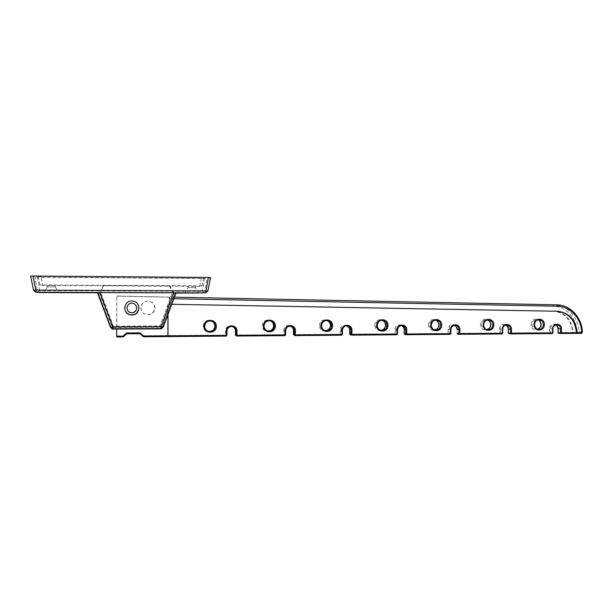 <?xml version="1.0" encoding="UTF-8"?>
<svg xmlns="http://www.w3.org/2000/svg" width="613" height="613" viewBox="0 0 613 613"><rect width="100%" height="100%" fill="white"/><g stroke="black" fill="none" stroke-linecap="round" stroke-linejoin="round"><path stroke-width="0.46" stroke-dasharray="3.06 2.3" d="M131.68 303.182C126.14 302.937 125.297 311.573 130.791 312.339L131.68 312.423C137.335 312.653 138.002 303.81 132.37 303.236L131.68 303.182M131.68 301.029C123.588 300.654 122.293 313.251 130.301 314.446L131.68 314.576C140.009 314.906 140.929 301.872 132.63 301.09L131.68 301.029C123.588 300.654 122.293 313.243 130.301 314.438L131.68 314.569C140.009 314.898 140.913 301.864 132.623 301.09L131.68 301.029M132.102 301.037L131.841 301.037C128.454 301.221 126.171 302.86 124.975 305.956M169.157 304.209L169.219 297.175L169.211 304.217L553.738 311.166C565.017 312.967 571.285 320.055 572.534 332.43L572.887 333.143L573.592 333.196L573.232 332.484C571.983 320.086 565.707 312.99 554.42 311.182L553.738 311.166M122.884 336.935L116.815 336.721L116.822 296.087L116.731 329.127M572.534 332.43L577.002 332.399C576.979 318.454 565.83 306.163 552.995 306.163L553.685 304.791L116.822 296.087L554.512 304.822C567.469 305.289 578.557 317.603 578.925 331.687L578.404 332.69L577.331 333.112L577.002 332.399L578.925 331.687L582.327 332.093M168.008 314.247L168.008 304.217L557.033 311.235M154.752 307.872C154.445 304.148 152.422 301.895 148.683 301.113C144.009 301.075 141.388 303.328 140.814 307.879C141.082 311.442 142.982 313.672 146.507 314.576C151.373 314.829 154.116 312.592 154.752 307.872M169.219 297.175L116.822 296.133M552.895 311.136L167.663 304.194L167.686 336.345L167.648 304.186L169.211 304.217M169.594 297.144L169.648 304.255L169.594 297.144L116.738 296.094M155.005 307.941C154.698 304.178 152.66 301.902 148.882 301.121C144.162 301.075 141.519 303.351 140.944 307.941C141.212 311.534 143.128 313.787 146.683 314.699C151.595 314.952 154.369 312.699 155.005 307.941M167.939 336.56L167.993 304.217L169.594 304.247M171.709 304.286L169.648 304.255M553.577 311.151L554.42 311.182M578.074 332.024L577.906 332.652L578.404 332.69M582.082 332.982L582.151 331.901C581.775 317.718 570.619 305.328 557.577 304.853L556.765 304.822M577.906 332.652L577.094 332.89M572.887 333.143L581.308 333.388M143.657 336.767L143.519 335.709L139.687 332.629L126.784 332.721L122.914 335.863L116.822 335.909M143.09 336.545L139.91 333.464L126.784 333.526L123.481 336.445L122.914 335.863L122.914 336.675L123.458 336.698M210.55 277.528L206.941 278.532L204.857 291.321L207.93 291.006M30.665 276.072L37.654 277.268L206.941 278.532M41.278 277.13L38.113 276.248L203.784 277.582L201.141 278.386L41.278 277.13L42.688 285.443L39.868 284.93L38.113 276.248M163.204 327.327L175.724 292.861L173.31 292.953L175.027 292.976L162.453 326.767L160.246 328.292L113.206 328.553L110.945 327.028L97.973 292.677L110.945 327.028L112.424 326.591L99.628 292.669L97.973 292.677M174.713 293.022L100.77 292.761L113.298 326.139L160.024 325.901L162.315 326.668L175.027 292.976M100.77 292.761L98.164 292.73M97.352 292.501L99.628 292.669M203.784 277.582L202.183 285.873L199.83 286.34L42.688 285.443M199.83 286.34L201.141 278.386M202.183 285.873L39.868 284.93M191.402 286.125L195.47 286.064L191.402 286.125M103.995 285.635L169.709 285.857L103.995 285.635L99.919 292.455M51.722 285.321L47.293 285.237L51.722 285.321M55.561 286.93L47.186 286.884L55.561 286.93M195.562 287.673L187.793 287.635L195.562 287.673M173.824 292.868L169.709 285.857M169.272 286.01L173.31 292.953M103.758 285.474L99.498 292.577M131.726 301.029L132.684 301.098C141.059 301.88 140.132 315.028 131.726 314.699L130.339 314.561C122.255 313.366 123.558 300.654 131.726 301.029M131.787 301.037C123.527 300.654 122.194 313.519 130.385 314.737L131.787 314.875C140.3 315.205 141.228 301.887 132.753 301.098L131.787 301.037M173.471 292.953L161.043 326.346L160.299 326.852L160.246 328.292L113.259 328.445L111.053 326.913L113.298 326.139L113.206 328.553L111.007 326.928L98.218 292.73M161.043 326.346L162.453 326.767L160.116 328.185L160.024 325.901L172.153 293.037M112.922 329.15L160.821 328.767L163.066 327.212L161.51 326.691L173.977 292.868M99.329 292.577L112.233 326.944L110.669 327.488L112.286 328.951L112.976 329.035L112.999 327.465L160.767 327.212L161.51 326.691M552.995 306.163L169.157 298.677M573.232 332.484L558.366 332.591L558.704 333.311L573.592 333.196M126.784 332.721L126.784 333.763M139.687 332.629L139.795 333.671M174.353 297.19L116.738 296.041M125.657 333.181L126.217 333.993M557.324 311.243L556.635 311.22M167.633 335.526L143.519 335.709L142.975 336.284L167.671 336.33M319.503 325.526C319.243 317.925 331.304 317.902 331.005 325.465C331.273 333.035 319.22 333.127 319.503 325.526M428.564 324.974C428.326 317.611 439.667 317.58 439.375 324.921C439.621 332.254 428.295 332.346 428.564 324.974M374.872 325.242C374.635 317.764 386.32 317.733 386.021 325.189C386.29 332.637 374.597 332.729 374.872 325.242M203.355 326.116C203.079 318.27 215.929 318.239 215.615 326.055C215.914 333.863 203.064 333.962 203.355 326.116M531.172 324.453C530.958 317.304 541.631 317.281 541.348 324.4C541.578 331.526 530.912 331.602 531.172 324.453M262.356 325.817C262.088 318.093 274.532 318.063 274.226 325.756C274.517 333.441 262.073 333.541 262.356 325.817M480.638 324.714C480.416 317.457 491.411 317.427 491.128 324.66C491.365 331.886 480.37 331.97 480.638 324.714M285.627 330.683L283.811 330.484L283.804 334.667L285.627 334.89M236.871 336.024L236.204 335.809L236.105 335.027L283.804 334.667L283.934 335.441L284.892 335.648M235.446 335.05L236.105 335.027L236.112 330.79C236.38 323.986 225.27 324.032 225.507 330.859L225.507 335.104L226.963 335.342M167.648 335.541L225.507 335.104L226.205 336.108M558.075 332.598L558.091 328.737M556.642 324.767C554.374 325.066 553.125 326.461 552.895 328.959L549.562 328.79C549.378 322.568 558.619 322.53 558.374 328.729M549.562 328.79L549.547 332.66L552.88 332.859L552.895 328.959M556.819 324.767L554.635 324.645C552.183 324.744 550.819 326.131 550.528 328.806L550.52 332.683L549.884 333.38L508.959 333.694L508.652 332.966L549.547 332.66L549.884 333.38L552.282 333.556M508.315 332.982L508.667 329.051C508.913 322.752 499.396 322.79 499.587 329.104L499.572 333.035L502.645 333.242L502.652 329.288L500.537 329.127L500.522 333.058L499.871 333.763L502.016 333.955M457.045 333.365L499.572 333.035L499.871 333.763L457.712 334.093L457.451 329.373L457.053 329.388M450.884 329.633L448.095 329.434C447.896 323.028 457.704 322.99 457.451 329.373M448.095 329.434L448.088 333.426L450.869 333.656M406.526 334.698L404.886 334.506L404.657 333.756L448.088 333.426L448.348 334.169L450.218 334.353M404.197 333.771L404.657 333.756L404.664 329.71C404.917 323.227 394.81 323.266 395.017 329.771L395.01 333.824L397.492 334.039M351.732 335.127L350.414 334.928L350.222 334.162L395.01 333.824L395.232 334.575L396.818 334.775M349.701 334.185L350.222 334.162L350.23 330.062L349.701 330.085M295.221 335.572L294.209 335.365L294.071 334.591L340.276 334.238L340.284 330.123C340.062 323.518 350.49 323.472 350.23 330.062M293.481 334.606L294.071 334.591L294.079 330.422L293.489 330.438L293.481 334.614L294.209 335.365L341.74 335.204M283.811 330.484C283.574 323.771 294.34 323.725 294.079 330.422M173.778 298.73L169.648 298.646M350.414 334.928L395.232 334.575L395.921 333.847L395.929 329.794C396.266 326.936 397.799 325.488 400.542 325.449L401.967 325.58M226.963 331.058L226.358 330.874C226.764 327.74 228.549 326.239 231.699 326.361C234.013 326.921 235.269 328.407 235.461 330.813L235.461 335.05L236.204 335.809L283.934 335.441L284.67 334.69L284.677 330.507C285.053 327.48 286.738 325.993 289.734 326.047L290.263 326.154M167.686 336.345L225.592 335.893L226.35 335.127L226.358 330.874L225.507 330.859M404.886 334.506L448.348 334.169L449.015 333.449L449.03 329.457C449.344 326.66 450.816 325.235 453.451 325.174L455.13 325.296M342.445 330.315L341.173 330.146L341.165 334.261L342.437 334.46M340.284 330.123L341.173 330.146C341.525 327.204 343.134 325.741 345.993 325.741L347.188 325.878M395.017 329.771L397.508 329.978M499.587 329.104L500.537 329.127C500.836 326.392 502.254 324.99 504.798 324.905L506.729 325.028M554.635 324.645L555.73 324.921L554.635 324.645M340.276 334.238L341.165 334.261L340.453 335.005L340.276 334.238M235.461 330.813L236.112 330.79M404.182 329.74L404.664 329.71M140.814 333.081L140.262 333.656L143.434 336.744M207.884 331.189C205.562 330.292 204.328 328.606 204.19 326.131C204.673 322.469 206.765 320.706 210.466 320.837L211.094 320.982M325.871 330.813L324.691 330.637C322.032 330.039 320.591 328.338 320.384 325.541C320.791 322.116 322.676 320.392 326.039 320.384L327.013 320.476M435.46 330.116L433.682 329.947C431.1 329.426 429.698 327.771 429.491 324.99C429.851 321.725 431.583 320.055 434.678 319.971L436.165 320.063M381.531 330.461L380.045 330.292C377.416 329.733 375.991 328.055 375.784 325.265C376.167 321.925 377.968 320.224 381.186 320.17L382.405 320.262M537.432 329.212L536.168 329.296C533.685 328.821 532.337 327.219 532.13 324.469C532.467 321.342 534.069 319.718 536.95 319.595L538.973 319.687M534.406 324.622L534.406 324.599C534.659 321.733 536.099 320.093 538.712 319.695M267.927 331.074L267.536 330.989C264.862 330.33 263.421 328.614 263.215 325.832C263.659 322.3 265.636 320.553 269.153 320.599L269.582 320.683M486.829 329.587L485.703 329.618C483.167 329.127 481.787 327.495 481.58 324.729C481.925 321.534 483.596 319.886 486.576 319.779L488.331 319.871M37.654 277.268L39.906 290.631L202.428 291.336L202.619 293.175L204.857 291.321L202.428 291.336L204.512 278.57M33.562 290.24L37.24 290.593L39.263 292.516L37.24 290.593L34.979 277.183M97.452 292.776L175.885 293.075M39.676 292.547L39.906 290.631L37.301 290.646L35.033 277.191M160.966 328.875L160.767 327.212M160.299 326.852L113.183 327.097L112.424 326.591M112.233 326.944L112.999 327.465M97.551 292.554L110.608 327.595M113.183 327.097L113.206 328.553L160.246 328.292C161.303 328.124 162.024 327.618 162.407 326.767L174.989 292.968M290.715 326.2L289.734 326.047C292.815 327.457 294.064 328.92 293.489 330.438M210.987 320.959L210.466 320.837C213.224 321.496 214.719 323.235 214.941 326.07C214.619 329.296 212.841 331.089 209.623 331.441M270.011 320.722L269.153 320.599C271.888 321.189 273.383 322.913 273.62 325.771C273.298 328.936 271.597 330.698 268.509 331.058M538.467 329.457L537.425 329.212M487.741 329.779L486.829 329.579M55.446 285.26L55.454 286.915M195.47 286.064L195.47 287.658L198.512 292.991M55.461 286.915L58.725 292.455M97.59 292.562L110.708 327.48L112.233 329.058M187.892 286.056L187.892 287.65L184.888 292.945M47.293 285.237L47.293 286.892M47.308 286.892L44.067 292.386"/><path stroke-width="0.92" d="M131.841 303.259C126.125 302.998 125.251 311.902 130.921 312.691L131.833 312.776C137.664 313.013 138.354 303.902 132.554 303.312L131.841 303.259M124.975 305.956C124.117 310.477 125.926 313.45 130.416 314.867L131.833 314.998C140.423 315.335 141.365 301.902 132.814 301.098L132.102 301.037M171.709 304.286L558.175 311.274C569.554 313.097 575.868 320.254 577.132 332.759L576.81 333.426L576.067 333.372L576.419 332.706C575.163 320.224 568.849 313.074 557.485 311.258L557.033 311.235M116.746 336.981L122.884 336.935L116.746 336.981L116.731 336.223L122.884 336.177L126.791 333.005L139.802 332.92L143.672 336.024L168 335.832L168.008 314.247M116.731 329.127L116.731 336.223M167.97 336.56L226.197 336.108L143.657 336.767L167.962 336.583L168 335.832M582.327 332.093L581.285 333.388L576.81 333.426L581.522 333.204M581.308 333.388L581.798 333.158M122.884 336.935L123.443 336.69L122.884 336.935L122.884 336.177L123.443 336.69L126.217 334.001L125.642 333.472M32.956 276.019L30.665 276.072L33.546 290.171L35.838 290.148L32.956 276.019L208.443 277.451L205.623 292.876L207.93 291.006M210.497 277.505L207.861 291.045L210.55 277.528L208.443 277.451M112.233 329.058L160.966 328.875L112.233 329.058L110.608 327.595L97.352 292.501L175.977 292.822M58.902 292.462L43.837 292.409L58.902 292.462M198.658 293.006L184.674 292.953L198.658 293.006M131.841 301.037C123.489 300.654 122.156 313.641 130.423 314.867L131.841 315.005C140.431 315.343 141.381 301.902 132.822 301.106L131.841 301.037M163.204 327.327L160.966 328.875L161.05 326.675L173.671 292.776M110.608 327.595L112.884 326.921L161.05 326.675L163.211 327.311L176.054 292.807M577.132 332.759L581.645 332.721C581.622 318.637 570.374 306.216 557.424 306.224L556.765 304.822L557.577 304.853C570.941 305.351 582.12 318.047 582.335 332.269M561.01 333.48L558.642 333.303L558.075 332.621L558.091 328.76L560.489 328.913L560.481 332.798L557.999 332.606L558.091 328.76C558.014 326.944 557.232 325.664 555.73 324.921C556.665 324.921 557.432 326.193 558.014 328.744L558.091 328.737M557.999 332.614L558.642 333.303L561.048 333.487L561.454 332.821L560.481 332.798L561.048 333.487L576.067 333.372M140.009 333.702L126.784 333.763L140.009 333.702L143.09 336.545L143.672 336.024L143.657 336.767M556.765 304.822L174.353 297.19M203.968 326.315C203.685 318.408 216.634 318.377 216.32 326.254C216.619 334.123 203.669 334.223 203.968 326.315M483.228 324.882C483.006 317.572 494.078 317.549 493.787 324.829C494.032 332.108 482.967 332.2 483.228 324.882M376.75 325.434C376.505 317.894 388.274 317.863 387.975 325.373C388.244 332.882 376.474 332.966 376.75 325.434M320.982 325.718C320.722 318.055 332.867 318.032 332.568 325.656C332.844 333.28 320.699 333.372 320.982 325.718M263.414 326.009C263.146 318.231 275.681 318.201 275.375 325.947C275.666 333.694 263.13 333.794 263.414 326.009M534.092 324.622C533.877 317.427 544.62 317.396 544.336 324.576C544.566 331.74 533.831 331.825 534.092 324.622M430.809 325.151C430.571 317.733 441.988 317.703 441.697 325.097C441.95 332.491 430.541 332.575 430.809 325.151M168 335.817L226.289 335.372L226.289 331.097C226.044 324.216 237.246 324.17 236.97 331.028L236.97 335.296L236.112 335.273L236.871 336.024L236.97 335.296L285.022 334.928L285.03 330.714C284.792 323.948 295.642 323.902 295.374 330.645L295.366 334.851L294.485 334.828L295.221 335.572L295.366 334.851L341.908 334.491L341.916 330.346C341.694 323.687 352.199 323.641 351.931 330.284L351.923 334.414L351.027 334.391L351.732 335.127L351.923 334.414L397.025 334.077L397.032 329.993C396.826 323.434 407.009 323.396 406.748 329.932L406.741 334.001L405.814 333.978L406.519 334.698L406.741 334.001L450.463 333.664L450.471 329.648C450.271 323.189 460.148 323.151 459.896 329.587L459.88 333.595L458.938 333.572L459.627 334.284L459.88 333.595L502.292 333.273L502.308 329.311C502.108 322.951 511.694 322.913 511.441 329.258L511.434 333.204L510.468 333.181L511.119 333.878L511.434 333.204L552.589 332.89L552.597 328.989C552.413 322.722 561.715 322.683 561.47 328.928L560.489 328.913C560.313 326.545 559.156 325.166 557.025 324.775L556.819 324.767M576.419 332.706L561.454 332.821L561.47 328.928M557.424 306.224L173.778 298.73M397.508 329.978L397.492 334.039L396.818 334.775L351.747 335.127L396.818 334.775L397.515 334.054L397.508 329.963C397.837 327.089 399.385 325.633 402.143 325.595C404.411 326.055 405.637 327.488 405.821 329.909L404.205 329.725C404.197 327.809 403.216 326.438 401.247 325.595C403.109 326.292 404.097 327.671 404.205 329.74L404.174 333.771L404.886 334.506M295.098 335.556L341.732 335.204L342.445 334.476L342.452 330.33L342.437 334.46L341.74 335.204L342.445 334.476M236.718 336.008L284.892 335.648L285.022 334.928L285.627 334.89L285.627 330.683L285.627 334.89L284.892 335.648L285.62 334.905M450.471 329.648L450.884 329.618C451.199 326.813 452.678 325.373 455.329 325.311C457.559 325.741 458.769 327.158 458.953 329.564L458.938 333.572L457.045 333.388L457.635 334.085L459.528 334.277L502.009 333.955L502.645 333.242M459.474 334.269L457.635 334.085L457.007 333.38M511.004 333.87L508.89 333.694L508.315 332.997L508.269 329.058L510.483 329.235C510.3 326.844 509.119 325.449 506.936 325.043L506.729 325.028M508.315 332.982L508.89 333.694L511.05 333.878L552.267 333.556L552.957 332.874L552.895 328.959M404.182 329.74L404.174 333.771L404.795 334.499L406.419 334.69L450.195 334.361L450.869 333.656M285.627 330.683L285.627 330.683C286.01 327.641 287.704 326.147 290.715 326.2C293.052 326.729 294.309 328.2 294.493 330.629L293.489 330.445C293.359 328.284 292.286 326.852 290.263 326.154M293.489 330.445L293.481 334.621L294.485 334.828L294.493 330.629L295.374 330.645M341.916 330.346L342.452 330.33C342.805 327.365 344.414 325.886 347.295 325.886C349.602 326.377 350.851 327.832 351.034 330.261L349.709 330.093C349.586 327.955 348.544 326.545 346.59 325.863C349.019 327.143 350.061 328.553 349.701 330.078L349.701 334.2L350.414 334.928M349.701 334.185L351.027 334.391L351.034 330.261L351.931 330.284M404.197 333.786L405.814 333.978L405.821 329.909L406.748 329.932M450.884 329.633L450.907 333.648L450.923 329.633C450.9 327.112 452.371 325.672 455.329 325.311L455.13 325.296M459.896 329.587L457.053 329.403C456.953 327.411 456.034 326.062 454.287 325.357C456.087 326.162 456.999 327.511 457.014 329.388L457.014 329.396M502.652 329.288C502.959 326.537 504.384 325.12 506.936 325.043C504.514 324.844 503.104 326.262 502.714 329.296L502.652 329.288M511.441 329.258L510.483 329.235L510.468 333.181L508.254 332.982L508.269 329.066C507.825 326.622 506.989 325.311 505.748 325.135C507.388 325.855 508.238 327.173 508.323 329.074M226.289 331.097L226.948 331.074L226.963 335.342L226.948 331.058C227.377 327.909 229.17 326.392 232.342 326.522C234.687 327.104 235.944 328.599 236.112 331.005L235.453 330.813C235.338 328.714 234.296 327.273 232.327 326.514M235.453 330.821L235.446 335.058L236.112 335.273L236.112 331.005L236.97 331.028M556.642 324.767L557.025 324.775C553.96 325.488 552.604 326.882 552.972 328.974L552.597 328.989M450.463 333.664L450.907 333.648L450.218 334.361L450.463 333.664M293.481 334.621L295.037 335.549M342.452 330.33L342.445 330.315C342.797 327.365 344.414 325.886 347.295 325.886L347.188 325.878M397.032 329.993L397.523 329.978C398.021 326.951 399.561 325.495 402.143 325.595L401.967 325.58M397.492 334.039L396.818 334.775M235.446 335.058L236.557 335.955M502.308 329.311L502.714 329.296L502.698 333.257L502.009 333.955L502.645 333.265M226.289 335.372L226.948 335.349L226.205 336.108L226.289 335.372M552.88 332.859L552.267 333.556L552.88 332.882M226.948 331.074L226.963 331.058C227.385 327.894 229.185 326.377 232.342 326.522M285.03 330.714L285.627 330.698C285.796 327.802 287.489 326.3 290.715 326.2M126.791 333.005L126.784 333.763L123.443 336.69M139.795 333.671L139.802 332.92M140.362 333.893L140.936 333.372M211.094 320.982C213.5 321.84 214.78 323.541 214.925 326.078C214.42 329.825 212.267 331.579 208.474 331.342L207.884 331.189M204.673 326.285C205.148 322.599 207.255 320.829 210.987 320.959C213.761 321.633 215.263 323.396 215.469 326.231C214.956 330.001 212.795 331.763 208.979 331.526C206.305 330.798 204.865 329.051 204.673 326.292C205.148 322.584 207.263 320.806 210.987 320.959M330.453 325.48C330.261 322.836 328.951 321.166 326.522 320.461C328.974 321.197 330.292 322.875 330.453 325.495C330.123 328.706 328.392 330.438 325.25 330.683C328.522 330.33 330.254 328.599 330.453 325.495M325.871 330.813C323.227 330.246 321.779 328.537 321.541 325.702C321.955 322.239 323.848 320.507 327.227 320.499C329.963 321.059 331.449 322.775 331.671 325.641C331.242 329.143 329.311 330.867 325.871 330.813C323.197 330.215 321.756 328.507 321.541 325.702C321.986 322.216 323.879 320.476 327.227 320.499L327.013 320.476M435.414 320.109C437.636 320.867 438.816 322.476 438.954 324.944C438.724 327.763 437.291 329.434 434.663 329.955C437.429 329.258 438.854 327.587 438.923 324.936C438.946 322.668 437.782 321.059 435.414 320.109M431.238 325.128C431.606 321.848 433.345 320.17 436.456 320.086C439.1 320.576 440.54 322.246 440.755 325.082C440.379 328.399 438.609 330.078 435.46 330.116C432.862 329.595 431.46 327.94 431.238 325.143M381.792 320.277C384.136 321.013 385.385 322.66 385.546 325.212C385.271 328.208 383.7 329.909 380.842 330.323C383.631 329.963 385.194 328.261 385.523 325.212C385.577 322.898 384.336 321.258 381.792 320.277M377.248 325.403C377.631 322.047 379.447 320.338 382.681 320.285C385.378 320.814 386.841 322.499 387.064 325.357C386.657 328.76 384.818 330.461 381.531 330.461C378.888 329.901 377.462 328.223 377.248 325.419C377.738 321.971 379.547 320.262 382.681 320.285L382.405 320.262M537.425 329.212C539.555 328.606 540.743 327.013 540.972 324.423C540.314 321.35 539.31 319.817 537.946 319.81C539.907 320.614 540.934 322.154 541.049 324.423C540.873 326.944 539.67 328.537 537.432 329.212M538.712 319.695L539.248 319.702C541.777 320.147 543.149 321.764 543.363 324.561C543.018 327.733 541.386 329.365 538.467 329.457C535.977 328.982 534.62 327.373 534.406 324.622M269.582 320.683C272.095 321.434 273.444 323.135 273.613 325.779C273.191 329.281 271.23 331.028 267.735 331.02L268.509 331.058M267.927 331.074L268.394 331.173C265.713 330.537 264.264 328.813 264.034 325.993C264.487 322.43 266.479 320.676 270.011 320.722C272.785 321.335 274.287 323.066 274.501 325.932C274.042 329.556 272.003 331.304 268.394 331.173C265.705 330.514 264.257 328.783 264.042 325.993C264.502 322.407 266.494 320.653 270.011 320.722M486.829 329.579C489.358 328.821 490.653 327.189 490.714 324.675C490.699 322.43 489.611 320.852 487.45 319.948C489.534 320.729 490.638 322.308 490.768 324.683C490.569 327.342 489.258 328.974 486.829 329.587M483.603 324.859C483.956 321.656 485.626 319.994 488.622 319.886C491.212 320.354 492.614 322.001 492.837 324.813C492.477 328.055 490.775 329.71 487.741 329.779C485.197 329.288 483.818 327.656 483.603 324.875M36.029 292.209L39.676 292.547L35.661 292.171L36.09 292.209L35.838 290.148L205.83 290.914L207.861 291.045L205.623 292.876L36.09 292.209L205.616 292.876L175.885 293.075M39.676 292.547L97.452 292.776M35.661 292.171L33.562 290.24M99.888 292.485L112.884 326.921L112.915 329.15M558.175 311.274L557.485 311.258M351.747 335.127L350.307 334.92L349.694 334.192L349.701 330.085M226.205 336.108L226.948 335.349M450.218 334.361L406.519 334.698M552.267 333.556L511.142 333.878M284.892 335.648L236.879 336.024M341.732 335.204L295.228 335.572M502.009 333.955L459.627 334.284M576.097 333.372L561.133 333.487M126.784 333.763L126.201 333.993M435.46 330.116C432.924 329.641 431.529 327.986 431.268 325.143C431.973 321.58 433.697 319.894 436.456 320.086L436.165 320.063M538.467 329.457C536.597 329.679 535.272 328.062 534.475 324.614C534.927 321.342 536.521 319.71 539.248 319.702L538.973 319.687M487.741 329.779C485.274 329.35 483.91 327.71 483.649 324.875C483.757 321.871 485.419 320.208 488.622 319.886L488.331 319.871M204.65 326.292C204.865 329.066 206.305 330.813 208.979 331.526L209.623 331.441M381.531 330.461C378.934 329.94 377.508 328.261 377.263 325.419M175.985 292.799L163.142 327.319L160.966 328.875"/></g></svg>
